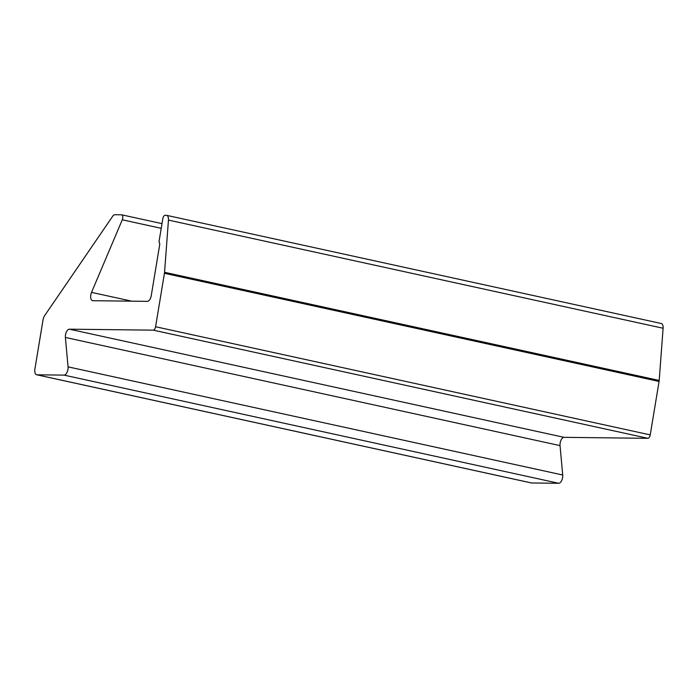 <?xml version="1.0" encoding="UTF-8"?>
<svg xmlns="http://www.w3.org/2000/svg" width="698" height="698" viewBox="0 0 698 698"><rect width="100%" height="100%" fill="white"/><g stroke="black" fill="none" stroke-linecap="round" stroke-linejoin="round"><path stroke-width="1.05" d="M660.971 323.479A5.837 2.905 102.3 0 1 663.1 328.252L659.2 380.462A5.837 2.905 102.3 0 1 659.078 381.457L650.231 434.898A3.507 1.745 102.3 0 1 647.892 438.318L564.054 437.341A5.837 2.905 -77.7 0 0 560.04 445.612L562.71 475.006L68.064 366.851A5.837 2.905 102.3 0 1 64.042 375.114L36.907 374.8L531.553 482.964L558.688 483.278L64.042 375.114L558.688 483.278L531.553 482.964A5.837 2.905 102.3 0 1 530.969 482.833M562.71 475.006A5.837 2.905 102.3 0 1 558.688 483.278A5.837 2.905 -77.7 0 0 562.71 475.006L560.04 445.612A5.837 2.905 102.3 0 1 564.054 437.341L647.892 438.318A3.507 1.745 -77.7 0 0 650.231 434.898L659.078 381.457A5.837 2.905 -77.7 0 0 659.2 380.462L663.1 328.252A5.837 2.905 -77.7 0 0 661.276 323.514L166.621 215.35A5.837 2.905 102.3 0 1 168.454 220.097L663.1 328.252L168.454 220.097L164.554 272.299L659.2 380.462L164.554 272.299A5.837 2.905 102.3 0 1 164.431 273.293L659.078 381.457L164.431 273.293L155.584 326.734L650.231 434.898L155.584 326.734A3.507 1.745 102.3 0 1 153.246 330.154L647.892 438.318L153.246 330.154L69.407 329.186L564.054 437.341L69.407 329.186A5.837 2.905 -77.7 0 0 65.385 337.448L560.04 445.612L65.385 337.448L68.064 366.851L562.71 475.006M36.61 374.765L531.257 482.929A5.837 2.905 -77.7 0 0 531.553 482.964L36.907 374.8A5.837 2.905 102.3 0 1 36.61 374.765A5.837 2.905 102.3 0 1 34.9 369.033L43.058 319.763A5.837 2.905 102.3 0 1 44.593 315.714L112.596 216.38A5.837 2.905 102.3 0 1 114.961 214.722L121.513 214.801A3.507 1.745 102.3 0 1 121.688 214.818A3.507 1.745 102.3 0 1 122.272 219.8L161.221 228.316L122.272 219.8L91.534 292.375L131.695 301.161L91.534 292.375A5.837 2.905 -77.7 0 0 92.502 300.672A5.837 2.905 -77.7 0 0 92.799 300.707L147.357 301.344A5.837 2.905 -77.7 0 0 151.257 295.638L159.807 243.995L151.257 295.638A5.837 2.905 102.3 0 1 147.357 301.344L92.799 300.707A5.837 2.905 102.3 0 1 91.534 292.375L122.272 219.8A3.507 1.745 -77.7 0 0 121.513 214.801L114.961 214.722A5.837 2.905 -77.7 0 0 112.596 216.38L44.593 315.714A5.837 2.905 -77.7 0 0 43.058 319.763L34.9 369.033A5.837 2.905 -77.7 0 0 36.907 374.8L64.042 375.114A5.837 2.905 -77.7 0 0 68.064 366.851L65.385 337.448A5.837 2.905 102.3 0 1 69.407 329.186L153.246 330.154A3.507 1.745 -77.7 0 0 155.584 326.734L164.431 273.293A5.837 2.905 -77.7 0 0 164.554 272.299L168.454 220.097A5.837 2.905 -77.7 0 0 166.325 215.316A5.837 2.905 102.3 0 1 166.621 215.35M159.013 241.683L162.809 218.727A3.507 1.745 102.3 0 1 165.156 215.307L166.325 215.316L165.156 215.307A3.507 1.745 -77.7 0 0 162.809 218.727L159.013 241.683L159.807 243.995M121.688 214.818L161.997 223.63"/></g></svg>
